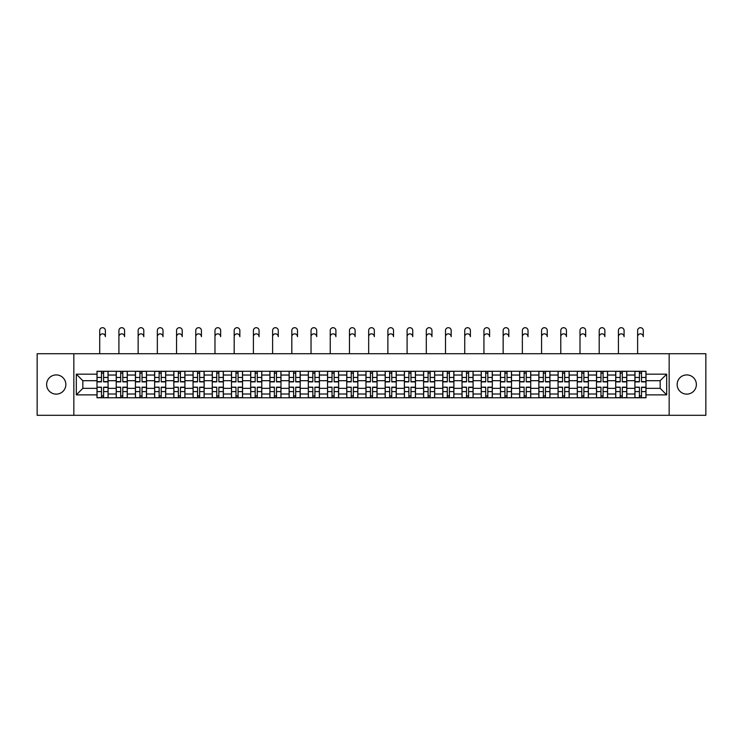 <?xml version="1.0" encoding="UTF-8"?>
<svg xmlns="http://www.w3.org/2000/svg" width="743" height="743" viewBox="0 0 743 743"><rect width="100%" height="100%" fill="white"/><g stroke="black" fill="none" stroke-linecap="round" stroke-linejoin="round"><path stroke-width="1.11" d="M686.764 374.918A9.603 9.603 0 0 0 677.152 384.521A9.603 9.603 0 0 0 686.764 394.124A9.603 9.603 0 0 0 696.367 384.521A9.603 9.603 0 0 0 686.764 374.918M56.236 374.918A9.603 9.603 0 0 0 46.633 384.521A9.603 9.603 0 0 0 56.236 394.124A9.603 9.603 0 0 0 65.848 384.521A9.603 9.603 0 0 0 56.236 374.918M669.155 415.309L705.85 415.309L705.85 353.733L37.15 353.733L37.15 415.309L669.155 415.309L669.155 353.733M116.214 397.765L116.214 375.039L108.088 375.039L108.088 397.765M108.088 375.039L108.088 371.286M116.214 375.039L116.214 371.286M127.294 371.286L127.294 397.765M135.421 397.765L135.421 371.286M146.51 371.286L146.51 397.765M154.637 397.765L154.637 371.286M165.717 371.286L165.717 397.765M173.843 397.765L173.843 371.286M184.933 371.286L184.933 397.765M193.059 397.765L193.059 371.286M204.139 371.286L204.139 397.765M212.266 397.765L212.266 371.286M223.355 371.286L223.355 397.765M231.482 397.765L231.482 371.286M242.562 371.286L242.562 397.765M250.688 397.765L250.688 371.286M261.777 371.286L261.777 397.765M269.904 397.765L269.904 371.286M280.984 371.286L280.984 397.765M289.111 397.765L289.111 371.286M300.2 371.286L300.2 397.765M308.326 397.765L308.326 371.286M319.406 371.286L319.406 397.765M327.533 397.765L327.533 371.286M338.622 371.286L338.622 397.765M346.749 397.765L346.749 371.286M357.829 371.286L357.829 397.765M365.955 397.765L365.955 371.286M377.045 371.286L377.045 397.765M385.171 397.765L385.171 371.286M396.251 371.286L396.251 397.765M404.378 397.765L404.378 371.286M415.467 371.286L415.467 397.765M423.594 397.765L423.594 371.286M434.674 371.286L434.674 397.765M442.8 397.765L442.8 371.286M453.889 371.286L453.889 397.765M462.016 397.765L462.016 371.286M473.096 371.286L473.096 397.765M481.223 397.765L481.223 371.286M492.312 371.286L492.312 397.765M500.438 397.765L500.438 371.286M511.518 371.286L511.518 397.765M519.645 397.765L519.645 371.286M530.734 371.286L530.734 397.765M538.861 397.765L538.861 371.286M549.941 371.286L549.941 397.765M558.067 397.765L558.067 371.286M569.157 371.286L569.157 397.765M577.283 397.765L577.283 371.286M588.363 371.286L588.363 397.765M596.49 397.765L596.49 371.286M607.579 371.286L607.579 397.765M615.706 397.765L615.706 371.286M626.786 371.286L626.786 397.765M634.912 397.765L634.912 371.286M634.912 388.338L626.786 388.338M615.706 388.338L607.579 388.338M596.49 388.338L588.363 388.338M577.283 388.338L569.157 388.338M558.067 388.338L549.941 388.338M538.861 388.338L530.734 388.338M519.645 388.338L511.518 388.338M500.438 388.338L492.312 388.338M481.223 388.338L473.096 388.338M462.016 388.338L453.889 388.338M442.8 388.338L434.674 388.338M423.594 388.338L415.467 388.338M404.378 388.338L396.251 388.338M385.171 388.338L377.045 388.338M365.955 388.338L357.829 388.338M346.749 388.338L338.622 388.338M327.533 388.338L319.406 388.338M308.326 388.338L300.2 388.338M289.111 388.338L280.984 388.338M269.904 388.338L261.777 388.338M250.688 388.338L242.562 388.338M231.482 388.338L223.355 388.338M212.266 388.338L204.139 388.338M193.059 388.338L184.933 388.338M173.843 388.338L165.717 388.338M154.637 388.338L146.51 388.338M135.421 388.338L127.294 388.338M116.214 388.338L108.088 388.338M634.912 380.704L626.786 380.704M615.706 380.704L607.579 380.704M596.49 380.704L588.363 380.704M577.283 380.704L569.157 380.704M558.067 380.704L549.941 380.704M538.861 380.704L530.734 380.704M519.645 380.704L511.518 380.704M500.438 380.704L492.312 380.704M481.223 380.704L473.096 380.704M462.016 380.704L453.889 380.704M442.8 380.704L434.674 380.704M423.594 380.704L415.467 380.704M404.378 380.704L396.251 380.704M385.171 380.704L377.045 380.704M365.955 380.704L357.829 380.704M346.749 380.704L338.622 380.704M327.533 380.704L319.406 380.704M308.326 380.704L300.2 380.704M289.111 380.704L280.984 380.704M269.904 380.704L261.777 380.704M250.688 380.704L242.562 380.704M231.482 380.704L223.355 380.704M212.266 380.704L204.139 380.704M193.059 380.704L184.933 380.704M173.843 380.704L165.717 380.704M154.637 380.704L146.51 380.704M135.421 380.704L127.294 380.704M116.214 380.704L108.088 380.704M82.835 388.338L96.999 388.338L96.999 380.704L82.835 380.704L82.835 388.338L76.315 394.867L76.315 374.175L96.999 374.175L96.999 380.704M646.001 380.704L646.001 388.338L660.165 388.338L660.165 380.704L646.001 380.704L646.001 371.286L96.999 371.286L96.999 374.175M646.001 374.175L666.685 374.175L666.685 394.867L646.001 394.867L646.001 388.338M96.999 388.338L96.999 397.765L646.001 397.765L646.001 394.867M96.999 394.867L76.315 394.867M73.845 415.309L73.845 353.733M103.593 395.917L101.494 395.917M101.494 373.135L103.593 373.135M122.799 395.917L120.71 395.917M120.71 373.135L122.799 373.135M142.015 395.917L139.916 395.917M139.916 373.135L142.015 373.135M161.222 395.917L159.132 395.917M159.132 373.135L161.222 373.135M180.438 395.917L178.339 395.917M178.339 373.135L180.438 373.135M199.644 395.917L197.554 395.917M197.554 373.135L199.644 373.135M218.86 395.917L216.761 395.917M216.761 373.135L218.86 373.135M238.066 395.917L235.977 395.917M235.977 373.135L238.066 373.135M257.282 395.917L255.183 395.917M255.183 373.135L257.282 373.135M276.489 395.917L274.399 395.917M274.399 373.135L276.489 373.135M295.705 395.917L293.606 395.917M293.606 373.135L295.705 373.135M314.911 395.917L312.822 395.917M312.822 373.135L314.911 373.135M334.127 395.917L332.028 395.917M332.028 373.135L334.127 373.135M353.334 395.917L351.244 395.917M351.244 373.135L353.334 373.135M372.549 395.917L370.451 395.917M370.451 373.135L372.549 373.135M391.756 395.917L389.666 395.917M389.666 373.135L391.756 373.135M410.972 395.917L408.873 395.917M408.873 373.135L410.972 373.135M430.178 395.917L428.089 395.917M428.089 373.135L430.178 373.135M449.394 395.917L447.295 395.917M447.295 373.135L449.394 373.135M468.601 395.917L466.511 395.917M466.511 373.135L468.601 373.135M487.817 395.917L485.718 395.917M485.718 373.135L487.817 373.135M507.023 395.917L504.934 395.917M504.934 373.135L507.023 373.135M526.239 395.917L524.14 395.917M524.14 373.135L526.239 373.135M545.446 395.917L543.356 395.917M543.356 373.135L545.446 373.135M564.661 395.917L562.562 395.917M562.562 373.135L564.661 373.135M583.868 395.917L581.778 395.917M581.778 373.135L583.868 373.135M603.084 395.917L600.985 395.917M600.985 373.135L603.084 373.135M622.29 395.917L620.201 395.917M620.201 373.135L622.29 373.135M641.506 395.917L639.407 395.917M639.407 373.135L641.506 373.135M76.315 374.175L82.835 380.704M660.165 388.338L666.685 394.867M660.165 380.704L666.685 374.175M99.711 336.681L99.711 330.524A2.833 2.833 0 0 1 102.543 327.691A2.833 2.833 0 0 1 105.376 330.524L105.376 336.681A2.833 2.833 80 0 0 102.543 333.848A2.833 2.833 80 0 0 99.711 336.681L99.711 353.733M103.593 381.874L103.593 371.407L108.023 371.407L108.023 381.874L103.593 381.874M101.494 373.005L103.593 373.005M99.525 371.407L97.064 371.407L97.064 381.874L101.494 381.874L101.494 371.407L103.593 371.407M97.064 371.407L101.494 371.407M101.494 387.428L97.064 387.168L101.494 387.168L101.494 397.635L97.064 397.635L99.525 397.635M97.064 387.428L97.064 397.635M103.593 396.038L101.494 396.038M105.562 397.635L108.023 397.635L108.023 387.168L103.593 387.168L103.593 397.635L99.711 397.635M108.023 397.635L105.376 397.635M118.917 336.681L118.917 330.524A2.833 2.833 0 0 1 121.75 327.691A2.833 2.833 0 0 1 124.583 330.524L124.583 336.681A2.833 2.833 80 0 0 121.75 333.848A2.833 2.833 80 0 0 118.917 336.681L118.917 353.733M122.799 381.874L122.799 371.407L127.229 371.407L127.229 381.874L122.799 381.874M120.71 373.005L122.799 373.005M120.71 371.407L116.27 371.407L116.27 381.874L120.71 381.874L120.71 371.407L122.799 371.407M138.133 336.681L138.133 330.524A2.833 2.833 0 0 1 140.966 327.691A2.833 2.833 0 0 1 143.798 330.524L143.798 336.681A2.833 2.833 80 0 0 140.966 333.848A2.833 2.833 80 0 0 138.133 336.681L138.133 353.733M142.015 381.874L142.015 371.407L146.445 371.407L146.445 381.874L142.015 381.874M139.916 373.005L142.015 373.005M137.947 371.407L135.486 371.407L135.486 381.874L139.916 381.874L139.916 371.407L142.015 371.407M135.486 371.407L139.916 371.407M120.71 387.428L116.27 387.168L120.71 387.168L120.71 397.635L116.27 397.635L118.741 397.635M116.27 387.428L116.27 397.635M122.799 396.038L120.71 396.038M124.768 397.635L127.229 397.635L127.229 387.168L122.799 387.168L122.799 397.635L118.917 397.635M127.229 397.635L124.583 397.635M139.916 387.428L135.486 387.168L139.916 387.168L139.916 397.635L135.486 397.635L137.947 397.635M135.486 387.428L135.486 397.635M142.015 396.038L139.916 396.038M143.984 397.635L146.445 397.635L146.445 387.168L142.015 387.168L142.015 397.635L138.133 397.635M146.445 397.635L143.798 397.635M157.34 336.681L157.34 330.524A2.833 2.833 0 0 1 160.172 327.691A2.833 2.833 0 0 1 163.005 330.524L163.005 336.681A2.833 2.833 80 0 0 160.172 333.848A2.833 2.833 80 0 0 157.34 336.681L157.34 353.733M161.222 381.874L161.222 371.407L165.652 371.407L165.652 381.874L161.222 381.874M159.132 373.005L161.222 373.005M157.163 371.407L154.693 371.407L154.693 381.874L159.132 381.874L159.132 371.407L161.222 371.407M154.693 371.407L159.132 371.407M176.555 336.681L176.555 330.524A2.833 2.833 0 0 1 179.388 327.691A2.833 2.833 0 0 1 182.221 330.524L182.221 336.681A2.833 2.833 80 0 0 179.388 333.848A2.833 2.833 80 0 0 176.555 336.681L176.555 353.733M180.438 381.874L180.438 371.407L184.868 371.407L184.868 381.874L180.438 381.874M178.339 373.005L180.438 373.005M176.37 371.407L173.908 371.407L173.908 381.874L178.339 381.874L178.339 371.407L180.438 371.407M173.908 371.407L178.339 371.407M195.762 336.681L195.762 330.524A2.833 2.833 0 0 1 198.595 327.691A2.833 2.833 0 0 1 201.427 330.524L201.427 336.681A2.833 2.833 80 0 0 198.595 333.848A2.833 2.833 80 0 0 195.762 336.681L195.762 353.733M199.644 381.874L199.644 371.407L204.074 371.407L204.074 381.874L199.644 381.874M197.554 373.005L199.644 373.005M195.585 371.407L193.115 371.407L193.115 381.874L197.554 381.874L197.554 371.407L199.644 371.407M193.115 371.407L197.554 371.407M159.132 387.428L154.693 387.168L159.132 387.168L159.132 397.635L154.693 397.635L157.163 397.635M154.693 387.428L154.693 397.635M161.222 396.038L159.132 396.038M163.191 397.635L165.652 397.635L165.652 387.168L161.222 387.168L161.222 397.635L157.34 397.635M165.652 397.635L163.005 397.635M178.339 387.428L173.908 387.168L178.339 387.168L178.339 397.635L173.908 397.635L176.37 397.635M173.908 387.428L173.908 397.635M180.438 396.038L178.339 396.038M182.406 397.635L184.868 397.635L184.868 387.168L180.438 387.168L180.438 397.635L176.555 397.635M184.868 397.635L182.221 397.635M197.554 387.428L193.115 387.168L197.554 387.168L197.554 397.635L193.115 397.635L195.585 397.635M193.115 387.428L193.115 397.635M199.644 396.038L197.554 396.038M201.613 397.635L204.074 397.635L204.074 387.168L199.644 387.168L199.644 397.635L195.762 397.635M204.074 397.635L201.427 397.635M214.978 336.681L214.978 330.524A2.833 2.833 0 0 1 217.81 327.691A2.833 2.833 0 0 1 220.643 330.524L220.643 336.681A2.833 2.833 80 0 0 217.81 333.848A2.833 2.833 80 0 0 214.978 336.681L214.978 353.733M218.86 381.874L218.86 371.407L223.29 371.407L223.29 381.874L218.86 381.874M216.761 373.005L218.86 373.005M214.792 371.407L212.331 371.407L212.331 381.874L216.761 381.874L216.761 371.407L218.86 371.407M212.331 371.407L216.761 371.407M216.761 387.428L212.331 387.168L216.761 387.168L216.761 397.635L212.331 397.635L214.792 397.635M212.331 387.428L212.331 397.635M218.86 396.038L216.761 396.038M220.829 397.635L223.29 397.635L223.29 387.168L218.86 387.168L218.86 397.635L214.978 397.635M223.29 397.635L220.643 397.635M234.184 336.681L234.184 330.524A2.833 2.833 0 0 1 237.017 327.691A2.833 2.833 0 0 1 239.85 330.524L239.85 336.681A2.833 2.833 80 0 0 237.017 333.848A2.833 2.833 80 0 0 234.184 336.681L234.184 353.733M238.066 381.874L238.066 371.407L242.497 371.407L242.497 381.874L238.066 381.874M235.977 373.005L238.066 373.005M234.008 371.407L231.537 371.407L231.537 381.874L235.977 381.874L235.977 371.407L238.066 371.407M231.537 371.407L235.977 371.407M235.977 387.428L231.537 387.168L235.977 387.168L235.977 397.635L231.537 397.635L234.008 397.635M231.537 387.428L231.537 397.635M238.066 396.038L235.977 396.038M240.035 397.635L242.497 397.635L242.497 387.168L238.066 387.168L238.066 397.635L234.184 397.635M242.497 397.635L239.85 397.635M253.4 336.681L253.4 330.524A2.833 2.833 0 0 1 256.233 327.691A2.833 2.833 0 0 1 259.066 330.524L259.066 336.681A2.833 2.833 80 0 0 256.233 333.848A2.833 2.833 80 0 0 253.4 336.681L253.4 353.733M257.282 381.874L257.282 371.407L261.712 371.407L261.712 381.874L257.282 381.874M255.183 373.005L257.282 373.005M253.214 371.407L250.753 371.407L250.753 381.874L255.183 381.874L255.183 371.407L257.282 371.407M250.753 371.407L255.183 371.407M255.183 387.428L250.753 387.168L255.183 387.168L255.183 397.635L250.753 397.635L253.214 397.635M250.753 387.428L250.753 397.635M257.282 396.038L255.183 396.038M259.251 397.635L261.712 397.635L261.712 387.168L257.282 387.168L257.282 397.635L253.4 397.635M261.712 397.635L259.066 397.635M272.607 336.681L272.607 330.524A2.833 2.833 0 0 1 275.439 327.691A2.833 2.833 0 0 1 278.272 330.524L278.272 336.681A2.833 2.833 80 0 0 275.439 333.848A2.833 2.833 80 0 0 272.607 336.681L272.607 353.733M276.489 381.874L276.489 371.407L280.928 371.407L280.928 381.874L276.489 381.874M274.399 373.005L276.489 373.005M272.43 371.407L269.96 371.407L269.96 381.874L274.399 381.874L274.399 371.407L276.489 371.407M269.96 371.407L274.399 371.407M274.399 387.428L269.96 387.168L274.399 387.168L274.399 397.635L269.96 397.635L272.43 397.635M269.96 387.428L269.96 397.635M276.489 396.038L274.399 396.038M278.458 397.635L280.928 397.635L280.928 387.168L276.489 387.168L276.489 397.635L272.607 397.635M280.928 397.635L278.272 397.635M291.823 336.681L291.823 330.524A2.833 2.833 0 0 1 294.655 327.691A2.833 2.833 0 0 1 297.488 330.524L297.488 336.681A2.833 2.833 80 0 0 294.655 333.848A2.833 2.833 80 0 0 291.823 336.681L291.823 353.733M295.705 381.874L295.705 371.407L300.135 371.407L300.135 381.874L295.705 381.874M293.606 373.005L295.705 373.005M291.637 371.407L289.176 371.407L289.176 381.874L293.606 381.874L293.606 371.407L295.705 371.407M289.176 371.407L293.606 371.407M311.038 336.681L311.038 330.524A2.833 2.833 0 0 1 313.862 327.691A2.833 2.833 0 0 1 316.694 330.524L316.694 336.681A2.833 2.833 80 0 0 313.862 333.848A2.833 2.833 80 0 0 311.038 336.681L311.038 353.733M314.911 381.874L314.911 371.407L319.351 371.407L319.351 381.874L314.911 381.874M312.822 373.005L314.911 373.005M310.853 371.407L308.382 371.407L308.382 381.874L312.822 381.874L312.822 371.407L314.911 371.407M308.382 371.407L312.822 371.407M330.245 336.681L330.245 330.524A2.833 2.833 0 0 1 333.078 327.691A2.833 2.833 0 0 1 335.91 330.524L335.91 336.681A2.833 2.833 80 0 0 333.078 333.848A2.833 2.833 80 0 0 330.245 336.681L330.245 353.733M334.127 381.874L334.127 371.407L338.557 371.407L338.557 381.874L334.127 381.874M332.028 373.005L334.127 373.005M330.059 371.407L327.598 371.407L327.598 381.874L332.028 381.874L332.028 371.407L334.127 371.407M327.598 371.407L332.028 371.407M349.461 336.681L349.461 330.524A2.833 2.833 0 0 1 352.284 327.691A2.833 2.833 0 0 1 355.117 330.524L355.117 336.681A2.833 2.833 80 0 0 352.284 333.848A2.833 2.833 80 0 0 349.461 336.681L349.461 353.733M353.334 381.874L353.334 371.407L357.773 371.407L357.773 381.874L353.334 381.874M351.244 373.005L353.334 373.005M349.275 371.407L346.805 371.407L346.805 381.874L351.244 381.874L351.244 371.407L353.334 371.407M346.805 371.407L351.244 371.407M368.667 336.681L368.667 330.524A2.833 2.833 0 0 1 371.5 327.691A2.833 2.833 0 0 1 374.333 330.524L374.333 336.681A2.833 2.833 80 0 0 371.5 333.848A2.833 2.833 80 0 0 368.667 336.681L368.667 353.733M372.549 381.874L372.549 371.407L376.98 371.407L376.98 381.874L372.549 381.874M370.451 373.005L372.549 373.005M370.451 371.407L366.02 371.407L366.02 381.874L370.451 381.874L370.451 371.407L372.549 371.407M387.883 336.681L387.883 330.524A2.833 2.833 0 0 1 390.716 327.691A2.833 2.833 0 0 1 393.539 330.524L393.539 336.681A2.833 2.833 80 0 0 390.716 333.848A2.833 2.833 80 0 0 387.883 336.681L387.883 353.733M391.756 381.874L391.756 371.407L396.195 371.407L396.195 381.874L391.756 381.874M389.666 373.005L391.756 373.005M387.697 371.407L385.227 371.407L385.227 381.874L389.666 381.874L389.666 371.407L391.756 371.407M385.227 371.407L389.666 371.407M293.606 387.428L289.176 387.168L293.606 387.168L293.606 397.635L289.176 397.635L291.637 397.635M289.176 387.428L289.176 397.635M295.705 396.038L293.606 396.038M297.674 397.635L300.135 397.635L300.135 387.168L295.705 387.168L295.705 397.635L291.823 397.635M300.135 397.635L297.488 397.635M312.822 387.428L308.382 387.168L312.822 387.168L312.822 397.635L308.382 397.635L310.853 397.635M308.382 387.428L308.382 397.635M314.911 396.038L312.822 396.038M316.88 397.635L319.351 397.635L319.351 387.168L314.911 387.168L314.911 397.635L311.038 397.635M319.351 397.635L316.694 397.635M332.028 387.428L327.598 387.168L332.028 387.168L332.028 397.635L327.598 397.635L330.059 397.635M327.598 387.428L327.598 397.635M334.127 396.038L332.028 396.038M336.096 397.635L338.557 397.635L338.557 387.168L334.127 387.168L334.127 397.635L330.245 397.635M338.557 397.635L335.91 397.635M351.244 387.428L346.805 387.168L351.244 387.168L351.244 397.635L346.805 397.635L349.275 397.635M346.805 387.428L346.805 397.635M353.334 396.038L351.244 396.038M355.303 397.635L357.773 397.635L357.773 387.168L353.334 387.168L353.334 397.635L349.461 397.635M357.773 397.635L355.117 397.635M370.451 387.428L366.02 387.168L370.451 387.168L370.451 397.635L366.02 397.635L368.482 397.635M366.02 387.428L366.02 397.635M372.549 396.038L370.451 396.038M374.518 397.635L376.98 397.635L376.98 387.168L372.549 387.168L372.549 397.635L368.667 397.635M376.98 397.635L374.333 397.635M389.666 387.428L385.227 387.168L389.666 387.168L389.666 397.635L385.227 397.635L387.697 397.635M385.227 387.428L385.227 397.635M391.756 396.038L389.666 396.038M393.725 397.635L396.195 397.635L396.195 387.168L391.756 387.168L391.756 397.635L387.883 397.635M396.195 397.635L393.539 397.635M407.09 336.681L407.09 330.524A2.833 2.833 0 0 1 409.922 327.691A2.833 2.833 0 0 1 412.755 330.524L412.755 336.681A2.833 2.833 80 0 0 409.922 333.848A2.833 2.833 80 0 0 407.09 336.681L407.09 353.733M410.972 381.874L410.972 371.407L415.402 371.407L415.402 381.874L410.972 381.874M408.873 373.005L410.972 373.005M406.904 371.407L404.443 371.407L404.443 381.874L408.873 381.874L408.873 371.407L410.972 371.407M404.443 371.407L408.873 371.407M408.873 387.428L404.443 387.168L408.873 387.168L408.873 397.635L404.443 397.635L406.904 397.635M404.443 387.428L404.443 397.635M410.972 396.038L408.873 396.038M412.941 397.635L415.402 397.635L415.402 387.168L410.972 387.168L410.972 397.635L407.09 397.635M415.402 397.635L412.755 397.635M426.306 336.681L426.306 330.524A2.833 2.833 0 0 1 429.138 327.691A2.833 2.833 0 0 1 431.962 330.524L431.962 336.681A2.833 2.833 80 0 0 429.138 333.848A2.833 2.833 80 0 0 426.306 336.681L426.306 353.733M430.178 381.874L430.178 371.407L434.618 371.407L434.618 381.874L430.178 381.874M428.089 373.005L430.178 373.005M428.089 371.407L423.649 371.407L423.649 381.874L428.089 381.874L428.089 371.407L430.178 371.407M428.089 387.428L423.649 387.168L428.089 387.168L428.089 397.635L423.649 397.635L426.12 397.635M423.649 387.428L423.649 397.635M430.178 396.038L428.089 396.038M432.147 397.635L434.618 397.635L434.618 387.168L430.178 387.168L430.178 397.635L426.306 397.635M434.618 397.635L431.962 397.635M445.512 336.681L445.512 330.524A2.833 2.833 0 0 1 448.345 327.691A2.833 2.833 0 0 1 451.177 330.524L451.177 336.681A2.833 2.833 80 0 0 448.345 333.848A2.833 2.833 80 0 0 445.512 336.681L445.512 353.733M449.394 381.874L449.394 371.407L453.824 371.407L453.824 381.874L449.394 381.874M447.295 373.005L449.394 373.005M445.326 371.407L442.865 371.407L442.865 381.874L447.295 381.874L447.295 371.407L449.394 371.407M442.865 371.407L447.295 371.407M447.295 387.428L442.865 387.168L447.295 387.168L447.295 397.635L442.865 397.635L445.326 397.635M442.865 387.428L442.865 397.635M449.394 396.038L447.295 396.038M451.363 397.635L453.824 397.635L453.824 387.168L449.394 387.168L449.394 397.635L445.512 397.635M453.824 397.635L451.177 397.635M464.728 336.681L464.728 330.524A2.833 2.833 0 0 1 467.561 327.691A2.833 2.833 0 0 1 470.393 330.524L470.393 336.681A2.833 2.833 80 0 0 467.561 333.848A2.833 2.833 80 0 0 464.728 336.681L464.728 353.733M468.601 381.874L468.601 371.407L473.04 371.407L473.04 381.874L468.601 381.874M466.511 373.005L468.601 373.005M464.542 371.407L462.072 371.407L462.072 381.874L466.511 381.874L466.511 371.407L468.601 371.407M462.072 371.407L466.511 371.407M466.511 387.428L462.072 387.168L466.511 387.168L466.511 397.635L462.072 397.635L464.542 397.635M462.072 387.428L462.072 397.635M468.601 396.038L466.511 396.038M470.57 397.635L473.04 397.635L473.04 387.168L468.601 387.168L468.601 397.635L464.728 397.635M473.04 397.635L470.393 397.635M483.934 336.681L483.934 330.524A2.833 2.833 0 0 1 486.767 327.691A2.833 2.833 0 0 1 489.6 330.524L489.6 336.681A2.833 2.833 80 0 0 486.767 333.848A2.833 2.833 80 0 0 483.934 336.681L483.934 353.733M487.817 381.874L487.817 371.407L492.247 371.407L492.247 381.874L487.817 381.874M485.718 373.005L487.817 373.005M483.749 371.407L481.288 371.407L481.288 381.874L485.718 381.874L485.718 371.407L487.817 371.407M481.288 371.407L485.718 371.407M485.718 387.428L481.288 387.168L485.718 387.168L485.718 397.635L481.288 397.635L483.749 397.635M481.288 387.428L481.288 397.635M487.817 396.038L485.718 396.038M489.786 397.635L492.247 397.635L492.247 387.168L487.817 387.168L487.817 397.635L483.934 397.635M492.247 397.635L489.6 397.635M503.15 336.681L503.15 330.524A2.833 2.833 0 0 1 505.983 327.691A2.833 2.833 0 0 1 508.816 330.524L508.816 336.681A2.833 2.833 80 0 0 505.983 333.848A2.833 2.833 80 0 0 503.15 336.681L503.15 353.733M507.023 381.874L507.023 371.407L511.463 371.407L511.463 381.874L507.023 381.874M504.934 373.005L507.023 373.005M502.965 371.407L500.503 371.407L500.503 381.874L504.934 381.874L504.934 371.407L507.023 371.407M500.503 371.407L504.934 371.407M504.934 387.428L500.503 387.168L504.934 387.168L504.934 397.635L500.503 397.635L502.965 397.635M500.503 387.428L500.503 397.635M507.023 396.038L504.934 396.038M508.992 397.635L511.463 397.635L511.463 387.168L507.023 387.168L507.023 397.635L503.15 397.635M511.463 397.635L508.816 397.635M522.357 336.681L522.357 330.524A2.833 2.833 0 0 1 525.19 327.691A2.833 2.833 0 0 1 528.022 330.524L528.022 336.681A2.833 2.833 80 0 0 525.19 333.848A2.833 2.833 80 0 0 522.357 336.681L522.357 353.733M526.239 381.874L526.239 371.407L530.669 371.407L530.669 381.874L526.239 381.874M524.14 373.005L526.239 373.005M522.171 371.407L519.71 371.407L519.71 381.874L524.14 381.874L524.14 371.407L526.239 371.407M519.71 371.407L524.14 371.407M524.14 387.428L519.71 387.168L524.14 387.168L524.14 397.635L519.71 397.635L522.171 397.635M519.71 387.428L519.71 397.635M526.239 396.038L524.14 396.038M528.208 397.635L530.669 397.635L530.669 387.168L526.239 387.168L526.239 397.635L522.357 397.635M530.669 397.635L528.022 397.635M541.573 336.681L541.573 330.524A2.833 2.833 0 0 1 544.405 327.691A2.833 2.833 0 0 1 547.238 330.524L547.238 336.681A2.833 2.833 80 0 0 544.405 333.848A2.833 2.833 80 0 0 541.573 336.681L541.573 353.733M545.446 381.874L545.446 371.407L549.885 371.407L549.885 381.874L545.446 381.874M543.356 373.005L545.446 373.005M541.387 371.407L538.926 371.407L538.926 381.874L543.356 381.874L543.356 371.407L545.446 371.407M538.926 371.407L543.356 371.407M543.356 387.428L538.926 387.168L543.356 387.168L543.356 397.635L538.926 397.635L541.387 397.635M538.926 387.428L538.926 397.635M545.446 396.038L543.356 396.038M547.415 397.635L549.885 397.635L549.885 387.168L545.446 387.168L545.446 397.635L541.573 397.635M549.885 397.635L547.238 397.635M560.779 336.681L560.779 330.524A2.833 2.833 0 0 1 563.612 327.691A2.833 2.833 0 0 1 566.445 330.524L566.445 336.681A2.833 2.833 80 0 0 563.612 333.848A2.833 2.833 80 0 0 560.779 336.681L560.779 353.733M564.661 381.874L564.661 371.407L569.092 371.407L569.092 381.874L564.661 381.874M562.562 373.005L564.661 373.005M562.562 371.407L558.132 371.407L558.132 381.874L562.562 381.874L562.562 371.407L564.661 371.407M562.562 387.428L558.132 387.168L562.562 387.168L562.562 397.635L558.132 397.635L560.593 397.635M558.132 387.428L558.132 397.635M564.661 396.038L562.562 396.038M566.63 397.635L569.092 397.635L569.092 387.168L564.661 387.168L564.661 397.635L560.779 397.635M569.092 397.635L566.445 397.635M579.995 336.681L579.995 330.524A2.833 2.833 0 0 1 582.828 327.691A2.833 2.833 0 0 1 585.66 330.524L585.66 336.681A2.833 2.833 80 0 0 582.828 333.848A2.833 2.833 80 0 0 579.995 336.681L579.995 353.733M583.868 381.874L583.868 371.407L588.307 371.407L588.307 381.874L583.868 381.874M581.778 373.005L583.868 373.005M581.778 371.407L577.348 371.407L577.348 381.874L581.778 381.874L581.778 371.407L583.868 371.407M581.778 387.428L577.348 387.168L581.778 387.168L581.778 397.635L577.348 397.635L579.809 397.635M577.348 387.428L577.348 397.635M583.868 396.038L581.778 396.038M585.837 397.635L588.307 397.635L588.307 387.168L583.868 387.168L583.868 397.635L579.995 397.635M588.307 397.635L585.66 397.635M599.202 336.681L599.202 330.524A2.833 2.833 0 0 1 602.034 327.691A2.833 2.833 0 0 1 604.867 330.524L604.867 336.681A2.833 2.833 80 0 0 602.034 333.848A2.833 2.833 80 0 0 599.202 336.681L599.202 353.733M603.084 381.874L603.084 371.407L607.514 371.407L607.514 381.874L603.084 381.874M600.985 373.005L603.084 373.005M599.016 371.407L596.555 371.407L596.555 381.874L600.985 381.874L600.985 371.407L603.084 371.407M596.555 371.407L600.985 371.407M600.985 387.428L596.555 387.168L600.985 387.168L600.985 397.635L596.555 397.635L599.016 397.635M596.555 387.428L596.555 397.635M603.084 396.038L600.985 396.038M605.053 397.635L607.514 397.635L607.514 387.168L603.084 387.168L603.084 397.635L599.202 397.635M607.514 397.635L604.867 397.635M618.417 336.681L618.417 330.524A2.833 2.833 0 0 1 621.25 327.691A2.833 2.833 0 0 1 624.083 330.524L624.083 336.681A2.833 2.833 80 0 0 621.25 333.848A2.833 2.833 80 0 0 618.417 336.681L618.417 353.733M622.29 381.874L622.29 371.407L626.73 371.407L626.73 381.874L622.29 381.874M620.201 373.005L622.29 373.005M620.201 371.407L615.771 371.407L615.771 381.874L620.201 381.874L620.201 371.407L622.29 371.407M620.201 387.428L615.771 387.168L620.201 387.168L620.201 397.635L615.771 397.635L618.232 397.635M615.771 387.428L615.771 397.635M622.29 396.038L620.201 396.038M624.259 397.635L626.73 397.635L626.73 387.168L622.29 387.168L622.29 397.635L618.417 397.635M626.73 397.635L624.083 397.635M637.624 336.681L637.624 330.524A2.833 2.833 0 0 1 640.457 327.691A2.833 2.833 0 0 1 643.289 330.524L643.289 336.681A2.833 2.833 80 0 0 640.457 333.848A2.833 2.833 80 0 0 637.624 336.681L637.624 353.733M641.506 381.874L641.506 371.407L645.936 371.407L645.936 381.874L641.506 381.874M639.407 373.005L641.506 373.005M637.438 371.407L634.977 371.407L634.977 381.874L639.407 381.874L639.407 371.407L641.506 371.407M634.977 371.407L639.407 371.407M639.407 387.428L634.977 387.168L639.407 387.168L639.407 397.635L634.977 397.635L637.438 397.635M634.977 387.428L634.977 397.635M641.506 396.038L639.407 396.038M643.475 397.635L645.936 397.635L645.936 387.168L641.506 387.168L641.506 397.635L637.624 397.635M645.936 397.635L643.289 397.635M615.706 375.039L607.579 375.039M596.49 375.039L588.363 375.039M577.283 375.039L569.157 375.039M558.067 375.039L549.941 375.039M538.861 375.039L530.734 375.039M519.645 375.039L511.518 375.039M500.438 375.039L492.312 375.039M481.223 375.039L473.096 375.039M462.016 375.039L453.889 375.039M442.8 375.039L434.674 375.039M423.594 375.039L415.467 375.039M404.378 375.039L396.251 375.039M385.171 375.039L377.045 375.039M365.955 375.039L357.829 375.039M346.749 375.039L338.622 375.039M327.533 375.039L319.406 375.039M308.326 375.039L300.2 375.039M289.111 375.039L280.984 375.039M269.904 375.039L261.777 375.039M250.688 375.039L242.562 375.039M231.482 375.039L223.355 375.039M212.266 375.039L204.139 375.039M193.059 375.039L184.933 375.039M173.843 375.039L165.717 375.039M154.637 375.039L146.51 375.039M135.421 375.039L127.294 375.039M634.912 375.039L626.786 375.039M615.706 394.004L607.579 394.004M596.49 394.004L588.363 394.004M577.283 394.004L569.157 394.004M558.067 394.004L549.941 394.004M538.861 394.004L530.734 394.004M519.645 394.004L511.518 394.004M500.438 394.004L492.312 394.004M481.223 394.004L473.096 394.004M462.016 394.004L453.889 394.004M442.8 394.004L434.674 394.004M423.594 394.004L415.467 394.004M404.378 394.004L396.251 394.004M385.171 394.004L377.045 394.004M365.955 394.004L357.829 394.004M346.749 394.004L338.622 394.004M327.533 394.004L319.406 394.004M308.326 394.004L300.2 394.004M289.111 394.004L280.984 394.004M269.904 394.004L261.777 394.004M250.688 394.004L242.562 394.004M231.482 394.004L223.355 394.004M212.266 394.004L204.139 394.004M193.059 394.004L184.933 394.004M173.843 394.004L165.717 394.004M154.637 394.004L146.51 394.004M135.421 394.004L127.294 394.004M116.214 394.004L108.088 394.004M634.912 394.004L626.786 394.004M103.593 381.614L108.023 381.614M103.593 377.453L108.023 377.453M97.064 381.614L101.494 381.614M97.064 377.453L101.494 377.453M101.494 391.589L97.064 391.589M108.023 387.428L103.593 387.428M108.023 391.589L103.593 391.589M122.799 381.614L127.229 381.614M122.799 377.453L127.229 377.453M116.27 381.614L120.71 381.614M116.27 377.453L120.71 377.453M142.015 381.614L146.445 381.614M142.015 377.453L146.445 377.453M135.486 381.614L139.916 381.614M135.486 377.453L139.916 377.453M120.71 391.589L116.27 391.589M127.229 387.428L122.799 387.428M127.229 391.589L122.799 391.589M139.916 391.589L135.486 391.589M146.445 387.428L142.015 387.428M146.445 391.589L142.015 391.589M161.222 381.614L165.652 381.614M161.222 377.453L165.652 377.453M154.693 381.614L159.132 381.614M154.693 377.453L159.132 377.453M180.438 381.614L184.868 381.614M180.438 377.453L184.868 377.453M173.908 381.614L178.339 381.614M173.908 377.453L178.339 377.453M199.644 381.614L204.074 381.614M199.644 377.453L204.074 377.453M193.115 381.614L197.554 381.614M193.115 377.453L197.554 377.453M159.132 391.589L154.693 391.589M165.652 387.428L161.222 387.428M165.652 391.589L161.222 391.589M178.339 391.589L173.908 391.589M184.868 387.428L180.438 387.428M184.868 391.589L180.438 391.589M197.554 391.589L193.115 391.589M204.074 387.428L199.644 387.428M204.074 391.589L199.644 391.589M218.86 381.614L223.29 381.614M218.86 377.453L223.29 377.453M212.331 381.614L216.761 381.614M212.331 377.453L216.761 377.453M216.761 391.589L212.331 391.589M223.29 387.428L218.86 387.428M223.29 391.589L218.86 391.589M238.066 381.614L242.497 381.614M238.066 377.453L242.497 377.453M231.537 381.614L235.977 381.614M231.537 377.453L235.977 377.453M235.977 391.589L231.537 391.589M242.497 387.428L238.066 387.428M242.497 391.589L238.066 391.589M257.282 381.614L261.712 381.614M257.282 377.453L261.712 377.453M250.753 381.614L255.183 381.614M250.753 377.453L255.183 377.453M255.183 391.589L250.753 391.589M261.712 387.428L257.282 387.428M261.712 391.589L257.282 391.589M276.489 381.614L280.928 381.614M276.489 377.453L280.928 377.453M269.96 381.614L274.399 381.614M269.96 377.453L274.399 377.453M274.399 391.589L269.96 391.589M280.928 387.428L276.489 387.428M280.928 391.589L276.489 391.589M295.705 381.614L300.135 381.614M295.705 377.453L300.135 377.453M289.176 381.614L293.606 381.614M289.176 377.453L293.606 377.453M314.911 381.614L319.351 381.614M314.911 377.453L319.351 377.453M308.382 381.614L312.822 381.614M308.382 377.453L312.822 377.453M334.127 381.614L338.557 381.614M334.127 377.453L338.557 377.453M327.598 381.614L332.028 381.614M327.598 377.453L332.028 377.453M353.334 381.614L357.773 381.614M353.334 377.453L357.773 377.453M346.805 381.614L351.244 381.614M346.805 377.453L351.244 377.453M372.549 381.614L376.98 381.614M372.549 377.453L376.98 377.453M366.02 381.614L370.451 381.614M366.02 377.453L370.451 377.453M391.756 381.614L396.195 381.614M391.756 377.453L396.195 377.453M385.227 381.614L389.666 381.614M385.227 377.453L389.666 377.453M293.606 391.589L289.176 391.589M300.135 387.428L295.705 387.428M300.135 391.589L295.705 391.589M312.822 391.589L308.382 391.589M319.351 387.428L314.911 387.428M319.351 391.589L314.911 391.589M332.028 391.589L327.598 391.589M338.557 387.428L334.127 387.428M338.557 391.589L334.127 391.589M351.244 391.589L346.805 391.589M357.773 387.428L353.334 387.428M357.773 391.589L353.334 391.589M370.451 391.589L366.02 391.589M376.98 387.428L372.549 387.428M376.98 391.589L372.549 391.589M389.666 391.589L385.227 391.589M396.195 387.428L391.756 387.428M396.195 391.589L391.756 391.589M410.972 381.614L415.402 381.614M410.972 377.453L415.402 377.453M404.443 381.614L408.873 381.614M404.443 377.453L408.873 377.453M408.873 391.589L404.443 391.589M415.402 387.428L410.972 387.428M415.402 391.589L410.972 391.589M430.178 381.614L434.618 381.614M430.178 377.453L434.618 377.453M423.649 381.614L428.089 381.614M423.649 377.453L428.089 377.453M428.089 391.589L423.649 391.589M434.618 387.428L430.178 387.428M434.618 391.589L430.178 391.589M449.394 381.614L453.824 381.614M449.394 377.453L453.824 377.453M442.865 381.614L447.295 381.614M442.865 377.453L447.295 377.453M447.295 391.589L442.865 391.589M453.824 387.428L449.394 387.428M453.824 391.589L449.394 391.589M468.601 381.614L473.04 381.614M468.601 377.453L473.04 377.453M462.072 381.614L466.511 381.614M462.072 377.453L466.511 377.453M466.511 391.589L462.072 391.589M473.04 387.428L468.601 387.428M473.04 391.589L468.601 391.589M487.817 381.614L492.247 381.614M487.817 377.453L492.247 377.453M481.288 381.614L485.718 381.614M481.288 377.453L485.718 377.453M485.718 391.589L481.288 391.589M492.247 387.428L487.817 387.428M492.247 391.589L487.817 391.589M507.023 381.614L511.463 381.614M507.023 377.453L511.463 377.453M500.503 381.614L504.934 381.614M500.503 377.453L504.934 377.453M504.934 391.589L500.503 391.589M511.463 387.428L507.023 387.428M511.463 391.589L507.023 391.589M526.239 381.614L530.669 381.614M526.239 377.453L530.669 377.453M519.71 381.614L524.14 381.614M519.71 377.453L524.14 377.453M524.14 391.589L519.71 391.589M530.669 387.428L526.239 387.428M530.669 391.589L526.239 391.589M545.446 381.614L549.885 381.614M545.446 377.453L549.885 377.453M538.926 381.614L543.356 381.614M538.926 377.453L543.356 377.453M543.356 391.589L538.926 391.589M549.885 387.428L545.446 387.428M549.885 391.589L545.446 391.589M564.661 381.614L569.092 381.614M564.661 377.453L569.092 377.453M558.132 381.614L562.562 381.614M558.132 377.453L562.562 377.453M562.562 391.589L558.132 391.589M569.092 387.428L564.661 387.428M569.092 391.589L564.661 391.589M583.868 381.614L588.307 381.614M583.868 377.453L588.307 377.453M577.348 381.614L581.778 381.614M577.348 377.453L581.778 377.453M581.778 391.589L577.348 391.589M588.307 387.428L583.868 387.428M588.307 391.589L583.868 391.589M603.084 381.614L607.514 381.614M603.084 377.453L607.514 377.453M596.555 381.614L600.985 381.614M596.555 377.453L600.985 377.453M600.985 391.589L596.555 391.589M607.514 387.428L603.084 387.428M607.514 391.589L603.084 391.589M622.29 381.614L626.73 381.614M622.29 377.453L626.73 377.453M615.771 381.614L620.201 381.614M615.771 377.453L620.201 377.453M620.201 391.589L615.771 391.589M626.73 387.428L622.29 387.428M626.73 391.589L622.29 391.589M641.506 381.614L645.936 381.614M641.506 377.453L645.936 377.453M634.977 381.614L639.407 381.614M634.977 377.453L639.407 377.453M639.407 391.589L634.977 391.589M645.936 387.428L641.506 387.428M645.936 391.589L641.506 391.589"/></g></svg>

